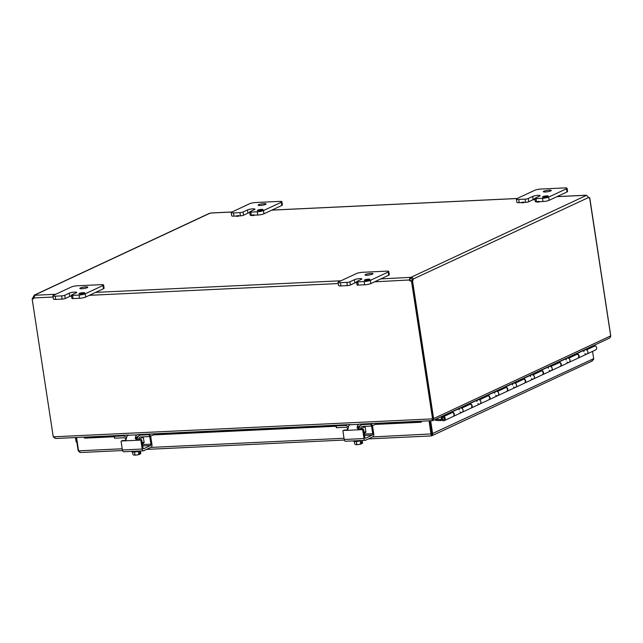 <?xml version="1.0" encoding="UTF-8"?>
<svg xmlns="http://www.w3.org/2000/svg" width="643" height="643" viewBox="0 0 643 643"><rect width="100%" height="100%" fill="white"/><g stroke="black" fill="none" stroke-linecap="round" stroke-linejoin="round"><path stroke-width="0.96" d="M79.419 293.401A2.877 0.506 171.3 0 1 82.585 292.686A2.877 0.506 171.3 0 1 84.739 292.846A2.877 0.506 171.3 0 1 81.974 293.779A2.877 0.506 171.3 0 1 79.057 293.714A2.877 0.506 171.3 0 1 79.419 293.401M64.75 295.266A2.299 0.402 171.3 0 1 61.656 295.876L55.226 296.182A4.597 0.804 171.3 0 1 52.911 295.836A4.597 0.804 171.3 0 1 53.49 295.33L71.325 287.003A4.597 0.804 171.3 0 1 77.514 285.773L101.281 284.656A4.597 0.804 171.3 0 1 103.595 285.002A4.597 0.804 171.3 0 1 103.009 285.508L85.181 293.827A4.597 0.804 171.3 0 1 78.993 295.057L72.563 295.362A2.299 0.402 171.3 0 1 71.405 295.193A2.299 0.402 171.3 0 1 71.695 294.936L76.147 292.854A4.027 0.707 171.3 0 0 76.662 292.412A4.027 0.707 171.3 0 0 73.64 292.187A4.027 0.707 171.3 0 0 69.211 293.184L64.75 295.266L65.248 298.489A2.299 0.402 -8.7 0 1 62.154 299.099L55.716 299.405L55.226 296.182M71.502 295.836A4.027 0.707 -8.7 0 0 69.701 296.407L65.248 298.489M52.911 295.836L53.401 299.059A4.597 0.804 -8.7 0 0 55.716 299.405M71.405 295.193L71.895 298.408A2.299 0.402 -8.7 0 0 73.053 298.585L79.483 298.28A4.597 0.804 -8.7 0 0 85.672 297.05L103.499 288.723A4.597 0.804 -8.7 0 0 104.086 288.217L103.595 285.002M80.351 287.984A4.027 0.707 171.3 0 1 84.78 286.979A4.027 0.707 171.3 0 1 87.802 287.204A4.027 0.707 171.3 0 1 83.928 288.514A4.027 0.707 171.3 0 1 79.845 288.426A4.027 0.707 171.3 0 1 80.351 287.984M542.893 196.654A2.877 0.506 171.3 0 1 546.052 195.938A2.877 0.506 171.3 0 1 548.214 196.107A2.877 0.506 171.3 0 1 545.449 197.039A2.877 0.506 171.3 0 1 542.523 196.975A2.877 0.506 171.3 0 1 542.893 196.654M528.225 198.518A2.299 0.402 171.3 0 1 525.13 199.137L518.7 199.443A4.597 0.804 171.3 0 1 516.385 199.097A4.597 0.804 171.3 0 1 516.964 198.583L534.791 190.264A4.597 0.804 171.3 0 1 540.98 189.034L564.747 187.909A4.597 0.804 171.3 0 1 567.062 188.254A4.597 0.804 171.3 0 1 566.483 188.761L548.656 197.088A4.597 0.804 171.3 0 1 542.467 198.317L536.029 198.615A2.299 0.402 171.3 0 1 534.872 198.446A2.299 0.402 171.3 0 1 535.169 198.189L539.622 196.107A4.027 0.707 171.3 0 0 540.128 195.665A4.027 0.707 171.3 0 0 537.106 195.44A4.027 0.707 171.3 0 0 532.685 196.436L528.225 198.518L528.715 201.741A2.299 0.402 -8.7 0 1 525.62 202.352L523.941 202.432M533.039 199.724L528.715 201.741M516.385 199.097L516.876 202.312A4.597 0.804 -8.7 0 0 519.19 202.658L521.722 202.537M539.284 201.709L542.957 201.532A4.597 0.804 -8.7 0 0 549.146 200.311L566.973 191.984A4.597 0.804 -8.7 0 0 567.56 191.477L567.062 188.254M534.872 198.446L535.37 201.669A2.299 0.402 -8.7 0 0 536.527 201.838L537.074 201.814M543.825 191.236A4.027 0.707 171.3 0 1 548.254 190.24A4.027 0.707 171.3 0 1 551.276 190.465A4.027 0.707 171.3 0 1 547.402 191.767A4.027 0.707 171.3 0 1 543.311 191.678A4.027 0.707 171.3 0 1 543.825 191.236M364.605 279.906A2.877 0.506 171.3 0 1 367.772 279.199A2.877 0.506 171.3 0 1 369.934 279.359A2.877 0.506 171.3 0 1 367.161 280.292A2.877 0.506 171.3 0 1 364.243 280.227A2.877 0.506 171.3 0 1 364.605 279.906M349.945 281.771A2.299 0.402 171.3 0 1 346.85 282.39L340.42 282.695A4.597 0.804 171.3 0 1 338.105 282.349A4.597 0.804 171.3 0 1 338.684 281.835L356.511 273.516A4.597 0.804 171.3 0 1 362.7 272.286L386.467 271.161A4.597 0.804 171.3 0 1 388.782 271.507A4.597 0.804 171.3 0 1 388.203 272.013L370.368 280.34A4.597 0.804 171.3 0 1 364.179 281.57L357.749 281.875A2.299 0.402 171.3 0 1 356.592 281.698A2.299 0.402 171.3 0 1 356.881 281.441L361.342 279.367A4.027 0.707 171.3 0 0 361.848 278.917A4.027 0.707 171.3 0 0 358.826 278.692A4.027 0.707 171.3 0 0 354.397 279.689L349.945 281.771L350.435 284.994A2.299 0.402 -8.7 0 1 347.341 285.605L340.911 285.91L340.42 282.695M356.688 282.349A4.027 0.707 -8.7 0 0 354.896 282.912L350.435 284.994M338.105 282.349L338.596 285.564A4.597 0.804 -8.7 0 0 340.911 285.91M356.592 281.698L357.082 284.921A2.299 0.402 -8.7 0 0 358.239 285.09L364.677 284.785A4.597 0.804 -8.7 0 0 370.866 283.563L388.694 275.236A4.597 0.804 -8.7 0 0 389.272 274.73L388.782 271.507M365.546 274.489A4.027 0.707 171.3 0 1 369.974 273.492A4.027 0.707 171.3 0 1 372.996 273.717A4.027 0.707 171.3 0 1 369.122 275.019A4.027 0.707 171.3 0 1 365.031 274.931A4.027 0.707 171.3 0 1 365.546 274.489M257.698 210.148A2.877 0.506 171.3 0 1 260.865 209.433A2.877 0.506 171.3 0 1 263.019 209.594A2.877 0.506 171.3 0 1 260.254 210.526A2.877 0.506 171.3 0 1 257.337 210.462A2.877 0.506 171.3 0 1 257.698 210.148M243.038 212.013A2.299 0.402 171.3 0 1 239.943 212.624L233.505 212.929A4.597 0.804 171.3 0 1 231.191 212.584A4.597 0.804 171.3 0 1 231.777 212.077L249.605 203.751A4.597 0.804 171.3 0 1 255.793 202.521L279.56 201.396A4.597 0.804 171.3 0 1 281.875 201.741A4.597 0.804 171.3 0 1 281.288 202.256L263.461 210.574A4.597 0.804 171.3 0 1 257.272 211.804L250.842 212.11A2.299 0.402 171.3 0 1 249.685 211.941A2.299 0.402 171.3 0 1 249.974 211.684L254.427 209.602A4.027 0.707 171.3 0 0 254.941 209.16A4.027 0.707 171.3 0 0 251.919 208.935A4.027 0.707 171.3 0 0 247.491 209.931L243.038 212.013L243.528 215.228A2.299 0.402 -8.7 0 1 240.434 215.847L238.746 215.927M249.781 212.584A4.027 0.707 -8.7 0 0 247.981 213.154L243.528 215.228M231.191 212.584L231.689 215.807A4.597 0.804 -8.7 0 0 234.004 216.152L236.528 216.032M254.098 215.196L257.763 215.027A4.597 0.804 -8.7 0 0 263.951 213.797L281.787 205.471A4.597 0.804 -8.7 0 0 282.365 204.964L281.875 201.741M249.685 211.941L250.175 215.156A2.299 0.402 -8.7 0 0 251.333 215.333L251.879 215.309M258.631 204.723A4.027 0.707 171.3 0 1 263.059 203.727A4.027 0.707 171.3 0 1 266.081 203.952A4.027 0.707 171.3 0 1 262.207 205.262A4.027 0.707 171.3 0 1 258.124 205.173A4.027 0.707 171.3 0 1 258.631 204.723M534.968 199.057L532.967 199.25L534.936 198.84M535.048 199.587L533.047 199.78L532.967 199.25M539.083 201.412L537.042 201.621L539.083 201.412M539.22 201.291L539.164 201.942L537.122 202.151L537.042 201.621M523.732 202.135L521.69 202.352L523.732 202.135M523.876 202.015L523.812 202.666L521.77 202.875L521.69 202.352M253.889 214.899L251.855 215.116L253.889 214.899M254.033 214.778L253.969 215.429L251.935 215.638L251.855 215.116M238.545 215.63L236.503 215.839L238.545 215.63M238.682 215.509L238.625 216.152L236.584 216.369L236.503 215.839M432.747 418.794L432.417 419.493M432.321 420.418L433.052 420.498M432.699 419.405L432.626 420.57L433.663 418.561L610.689 335.895L610.593 336.868L609.339 338.178L433.052 420.506M53.465 436.814L54.808 438.213M432.305 420.313L432.474 418.882M32.592 298.738L32.263 298.746A2.17 1.093 87.3 0 0 32.938 297.412L34.529 295.145L34.015 297.942A2.17 1.833 65 0 1 32.15 298.939L53.248 436.822L55.869 438.478L128.479 435.046M53.891 436.79L431.927 418.906L432.329 420.667L359.212 424.131M610.689 335.895L589.655 198.044A2.17 1.093 -92.7 0 1 589.494 198.068A2.17 1.093 -92.7 0 1 588.691 197.465L586.617 195.416M431.927 418.906L433.093 418.633L411.994 280.75L411.472 280.991A2.17 1.833 65 0 1 409.326 280.187L410.081 277.511L409.856 279.946A2.17 1.833 -115 0 0 411.994 280.75M610.721 335.686L589.752 197.739L589.229 198.02A2.17 1.833 65 0 1 589.189 197.996M433.093 418.609L433.663 418.561M433.607 418.585L412.517 280.758L412.002 280.782M411.833 280.79L411.584 280.806A2.17 1.093 87.3 0 0 412.251 279.464L411.094 278.395L410.242 278.564M32.15 298.939L32.672 298.69A2.17 1.833 -115 0 0 33.444 298.682M34.69 296.198L33.87 297.363A2.17 1.093 -92.7 0 1 33.195 298.706L32.849 298.722M34.167 297.227L32.938 297.412M211.563 212.994L209.272 213.404M209.296 213.396L34.031 295.241L34.601 295.635M380.865 278.893L410.933 277.342C412.34 277.318 413.087 278.009 413.192 279.424A2.17 1.093 -92.7 0 1 412.517 280.758M588.691 197.465L412.251 279.464M586.432 195.384L410.933 277.342L411.094 278.395M409.856 279.946L374.564 281.835M411.472 280.991L432.57 418.874M588.924 197.795A2.17 1.833 -115 0 0 589.752 197.739M435.673 420.393L435.375 419.421M429.074 420.827L431.083 434.901L431.726 433.896L429.725 420.795M417.42 421.374L417.548 422.097L420.554 421.39A1.149 0.579 -92.7 0 1 420.699 421.342A1.149 0.579 -92.7 0 1 421.31 422.226L375.223 424.412M417.548 422.097L375.954 424.067M361.623 424.742L360.996 424.774M336.016 425.955L154.135 434.564M139.812 435.239L139.177 435.271M114.197 436.452L84.731 437.843L84.603 437.119M83.839 437.152L84.731 437.843M84.498 437.698A1.149 0.579 -92.7 0 1 84.627 438.156L84.603 438.044M76.147 437.521L78.157 450.622L79.748 452.294M84.627 438.164L114.245 436.758M368.375 438.904L431.493 435.922L429.628 420.795M421.157 421.197L421.31 422.226M122.524 450.534L80.584 452.519L78.591 450.831L76.549 437.497M431.726 433.896L593.674 358.665L593.545 359.493L591.552 361.173M430.657 420.747L432.771 434.572L431.598 435.874L431.638 434.789M593.674 358.665L592.557 351.375M592.275 360.972L431.598 435.874M372.627 436.927L431.638 433.912M443.156 417.339L442.697 417.556A1.149 0.973 65 0 0 443.758 419.59A1.149 0.973 65 0 0 443.549 417.524L441.492 416.568M549.693 366.036L550.802 366.55A2.299 1.945 65 0 1 551.212 370.681A2.299 1.945 65 0 1 549.202 370.352M540.908 370.424L549.267 366.518A2.299 1.945 -115 0 1 551.212 370.681L559.949 366.606A2.299 1.945 -115 0 0 559.539 362.475L558.429 361.953M548.23 368.27A2.299 1.945 65 0 1 548.583 367.097M531.865 374.363L532.975 374.877A2.299 1.945 65 0 1 533.385 379.008L542.121 374.925A2.299 1.945 -115 0 0 541.711 370.794L540.602 370.28M523.08 378.751L531.44 374.845A2.299 1.945 -115 0 1 533.385 379.008A2.299 1.945 65 0 1 531.375 378.679M530.403 376.597A2.299 1.945 65 0 1 530.756 375.424M514.038 382.681L515.147 383.204A2.299 1.945 65 0 1 515.557 387.335L524.294 383.252A2.299 1.945 -115 0 0 523.884 379.121L522.775 378.606M505.253 387.07L513.612 383.172A2.299 1.945 -115 0 1 515.557 387.335A2.299 1.945 65 0 1 513.548 387.006M512.575 384.924A2.299 1.945 65 0 1 512.929 383.75M496.211 391.008L497.32 391.531A2.299 1.945 65 0 1 497.73 395.662L506.467 391.579A2.299 1.945 -115 0 0 506.057 387.448L504.948 386.933M487.426 395.397L495.785 391.491A2.299 1.945 -115 0 1 497.73 395.662A2.299 1.945 65 0 1 495.721 395.332M494.748 393.243A2.299 1.945 65 0 1 495.102 392.077M478.384 399.335L479.493 399.85A2.299 1.945 65 0 1 479.903 403.981L488.632 399.906A2.299 1.945 -115 0 0 488.23 395.775L487.121 395.252M469.599 403.724L477.958 399.817A2.299 1.945 -115 0 1 479.903 403.981A2.299 1.945 65 0 1 477.894 403.651M476.921 401.57A2.299 1.945 65 0 1 477.275 400.404M442.697 417.556L441.62 417.05L442.079 416.841M442.73 415.989L443.839 416.503A2.299 1.945 65 0 1 444.241 420.635A2.299 1.945 65 0 1 441.62 417.05M585.355 349.382L586.464 349.896A2.299 1.945 65 0 1 586.866 354.036L595.603 349.953A2.299 1.945 -115 0 0 595.193 345.821L594.092 345.307M567.528 357.709L568.629 358.223A2.299 1.945 65 0 1 569.039 362.355L577.776 358.28A2.299 1.945 -115 0 0 577.366 354.148L576.257 353.626M576.562 353.771L584.921 349.864A2.299 1.945 -115 0 1 586.866 354.036A2.299 1.945 65 0 1 584.857 353.698M583.884 351.617A2.299 1.945 65 0 1 584.246 350.451M558.735 362.097L567.094 358.191A2.299 1.945 -115 0 1 569.039 362.355A2.299 1.945 65 0 1 567.03 362.025M566.057 359.943A2.299 1.945 65 0 1 566.419 358.778M460.557 407.662L461.666 408.176A2.299 1.945 65 0 1 462.068 412.308L470.805 408.233A2.299 1.945 -115 0 0 470.403 404.101L469.294 403.579M451.764 412.05L460.123 408.144A2.299 1.945 -115 0 1 462.068 412.308A2.299 1.945 65 0 1 460.058 411.978M459.086 409.896A2.299 1.945 65 0 1 459.448 408.723M444.241 420.635L452.977 416.551A2.299 1.945 -115 0 0 452.568 412.42L451.466 411.906M576.642 353.811A2.299 1.945 65 0 1 577.953 358.183M558.815 362.138A2.299 1.945 65 0 1 560.117 366.51M540.988 370.456A2.299 1.945 65 0 1 542.29 374.837M523.161 378.783A2.299 1.945 65 0 1 524.463 383.164M505.334 387.11A2.299 1.945 65 0 1 506.636 391.483M487.507 395.437A2.299 1.945 65 0 1 488.809 399.809M469.679 403.764A2.299 1.945 65 0 1 470.981 408.136M441.918 420.008L440.551 420.643L435.528 420.385M451.852 412.091A2.299 1.945 65 0 1 453.154 416.463M440.551 420.643L440.471 419.525L441.395 419.091M440.471 419.525L435.673 419.284M443.268 419.614A1.101 0.932 65 0 1 442.802 417.556A1.101 0.932 65 0 1 443.734 419.549A1.101 0.932 65 0 1 443.268 419.614M359.357 426.052L359.943 426.028M371.558 426.028L372.723 433.687L364.324 434.081M349.824 424.766A4.597 2.323 87.3 0 0 348.193 428.407L346.698 430.36L362.17 429.628A0.555 0.466 65 0 1 362.724 430.143L363.657 429.709A0.555 0.466 -115 0 0 363.094 429.194L359.718 429.355A1.841 1.551 65 0 1 358.69 429.026L358.111 427.523L357.114 427.981A4.597 2.323 -92.7 0 1 358.746 424.348L349.824 424.766M360.273 425.626L358.842 426.293A2.299 1.165 87.3 0 0 358.111 427.523M372.498 425.682L373.768 433.993A2.299 1.165 -92.7 0 1 372.996 436.75L365.473 440.262A2.299 1.165 -92.7 0 1 365.24 440.326A2.299 1.165 -92.7 0 1 364.018 438.55L344.206 439.482L342.92 431.075A0.555 0.466 65 0 1 343.314 430.521L347.204 430.231M346.698 430.36L347.63 429.926L344.246 430.087A0.555 0.466 -115 0 0 343.965 430.215M364.018 438.55L362.724 430.143M364.533 435.432L372.337 435.062A1.149 0.579 87.3 0 0 372.723 433.687M363.657 429.709L364.83 437.377A1.149 0.579 87.3 0 0 365.441 438.261A1.149 0.579 87.3 0 0 365.554 438.229L365.32 438.245M372.337 435.062L365.554 438.229M359.718 429.355L358.786 429.781L357.114 427.981M344.206 439.482A2.299 1.165 87.3 0 0 345.436 441.259L365.24 440.326M354.357 441.516L354.743 444.032A4.879 2.331 -104.3 0 0 355.314 444.434A4.879 2.331 -104.3 0 0 355.804 444.602A4.879 2.331 -104.3 0 0 356.744 444.337A4.879 4.798 176.4 0 0 358.778 444.458A3.448 0.603 171.3 0 0 361.318 443.871A5.932 5.007 -115 0 0 361.366 443.823L361.101 442.062L361.768 441.749L362.041 443.509A5.932 5.007 65 0 1 361.985 443.557L361.278 443.252M362.218 443.349A5.972 5.972 0 0 1 362.057 443.501A4.879 2.468 87.3 0 0 362.218 443.349A4.879 2.468 87.3 0 0 362.612 442.85L362.25 440.463M360.249 440.921L360.683 443.75A4.879 4.798 176.4 0 1 358.778 444.458A3.448 0.603 171.3 0 1 355.804 444.602A3.448 0.603 171.3 0 1 355.466 444.506A3.448 0.603 171.3 0 1 355.418 444.482M358.167 428.359A2.299 0.402 -8.7 0 0 358.641 428.029A2.299 0.402 -8.7 0 0 358.641 428.021L358.304 426.92M360.683 443.75A4.879 2.468 87.3 0 0 361.366 443.823M356.31 441.508L356.744 444.337M353.449 440.881L353.497 441.178A4.782 0.836 -8.7 0 0 355.9 441.532A4.782 0.836 -8.7 0 0 361.768 440.487M371.252 426.06L371.992 425.915L371.71 424.058L370.971 424.203L371.252 426.06L362.322 426.486A2.299 1.945 -115 0 0 360.683 428.817L365.144 426.735A2.299 1.945 65 0 1 365.111 426.357M365.144 426.735L365.883 431.59L364.075 432.442M365.071 432.755A1.149 0.973 -115 0 0 365.883 431.59M371.992 425.915L377.698 423.255M371.71 424.058L372.948 423.48M336.08 425.843L336.554 427.708L335.992 425.803L337.294 425.168M336.273 425.843L344.704 425.441A4.597 3.882 65 0 1 348.329 427.314M360.683 428.817L360.763 429.299M359.26 429.299L359.252 429.259A4.597 3.882 65 0 1 361.27 424.91A4.597 3.882 65 0 1 362.531 424.605L370.971 424.203M347.839 429.645L347.807 429.428A2.299 1.945 -115 0 0 345.484 427.282L336.554 427.708M137.546 436.549L138.124 436.517M149.739 436.525L150.912 444.176L142.513 444.578M128.013 435.263A4.597 2.323 87.3 0 0 126.382 438.896L124.887 440.849L140.359 440.117A0.555 0.466 65 0 1 140.913 440.632L141.838 440.198A0.555 0.466 -115 0 0 141.283 439.683L137.899 439.844A1.841 1.551 65 0 1 136.871 439.515L136.292 438.012L135.303 438.478A4.597 2.323 -92.7 0 1 136.935 434.837L128.013 435.263M138.454 436.123L137.031 436.79A2.299 1.165 87.3 0 0 136.292 438.012M150.679 436.179L151.949 444.49A2.299 1.165 -92.7 0 1 151.177 447.247L143.654 450.759A2.299 1.165 -92.7 0 1 143.421 450.815A2.299 1.165 -92.7 0 1 142.199 449.039L122.395 449.979L121.109 441.572A0.555 0.466 65 0 1 121.503 441.01L125.385 440.728M124.887 440.849L125.811 440.415L122.427 440.576A0.555 0.466 -115 0 0 122.154 440.704M142.199 449.039L140.913 440.632M142.714 445.929L150.526 445.559A1.149 0.579 87.3 0 0 150.912 444.176M141.838 440.198L143.011 447.866A1.149 0.579 87.3 0 0 143.622 448.758A1.149 0.579 87.3 0 0 143.743 448.726L143.502 448.734M150.526 445.559L143.743 448.726M137.899 439.844L136.975 440.278L135.303 438.478M122.395 449.979A2.299 1.165 87.3 0 0 123.617 451.756L143.421 450.815M132.538 452.005L132.924 454.521A4.879 2.331 -104.3 0 0 133.503 454.931A4.879 2.331 -104.3 0 0 133.993 455.091A4.879 2.331 -104.3 0 0 134.934 454.834A4.879 4.798 176.4 0 0 136.959 454.955A3.448 0.603 171.3 0 0 139.499 454.368A5.932 5.007 -115 0 0 139.555 454.312L139.282 452.551L139.949 452.246L140.222 453.998A5.932 5.007 65 0 1 140.166 454.054L139.467 453.741M140.222 453.998A4.879 2.468 87.3 0 0 140.399 453.845A4.879 2.468 87.3 0 0 140.801 453.339L140.431 450.96M138.43 451.41L138.864 454.239A4.879 4.798 176.4 0 1 136.959 454.955A3.448 0.603 171.3 0 1 133.993 455.091A3.448 0.603 171.3 0 1 133.648 455.003A3.448 0.603 171.3 0 1 133.607 454.979M136.356 438.856A2.299 0.402 -8.7 0 0 136.83 438.526A2.299 0.402 -8.7 0 0 136.822 438.51L136.485 437.409M138.864 454.239A4.879 2.468 87.3 0 0 139.555 454.312M134.5 452.005L134.934 454.834M131.63 451.378L131.678 451.667A4.782 0.836 -8.7 0 0 134.09 452.029A4.782 0.836 -8.7 0 0 139.949 450.984M149.441 436.557L150.181 436.412L149.891 434.547L149.152 434.692L149.441 436.557L140.512 436.983A2.299 1.945 -115 0 0 138.872 439.306L143.325 437.224A2.299 1.945 65 0 1 143.301 436.846M143.325 437.224L144.072 442.087L142.256 442.931M143.252 443.252A1.149 0.973 -115 0 0 144.072 442.087M150.181 436.412L155.879 433.744M149.891 434.547L151.129 433.969M114.261 436.332L114.735 438.196L114.173 436.3L115.483 435.657M114.454 436.34L122.893 435.938A4.597 3.882 65 0 1 126.518 437.811M138.872 439.306L138.944 439.796M137.441 439.796L137.441 439.756A4.597 3.882 65 0 1 139.459 435.407A4.597 3.882 65 0 1 140.713 435.094L149.152 434.692M126.02 440.142L125.988 439.916A2.299 1.945 -115 0 0 123.665 437.779L114.735 438.196M76.943 442.689A2.299 1.945 65 0 1 75.987 441.018L75.456 437.553M61.656 295.876L62.154 299.099M69.701 296.407L69.211 293.184M73.053 298.585L72.563 295.362M78.993 295.057L79.483 298.28M85.672 297.05L85.181 293.827M103.009 285.508L103.499 288.723M525.13 199.137L525.62 202.352M533.095 199.137L532.685 196.436M536.527 201.838L536.029 198.615M542.467 198.317L542.957 201.532M519.19 202.658L518.7 199.443M549.146 200.311L548.656 197.088M566.483 188.761L566.973 191.984M346.85 282.39L347.341 285.605M354.896 282.912L354.397 279.689M358.239 285.09L357.749 281.875M364.179 281.57L364.677 284.785M370.866 283.563L370.368 280.34M388.203 272.013L388.694 275.236M239.943 212.624L240.434 215.847M247.981 213.154L247.491 209.931M251.333 215.333L250.842 212.11M257.272 211.804L257.763 215.027M234.004 216.152L233.505 212.929M263.951 213.797L263.461 210.574M281.288 202.256L281.787 205.471M210.028 213.195L34.529 295.145M356.744 282.679L355.306 282.743M338.282 283.547L89.369 295.322M71.55 296.166L70.111 296.238M53.096 297.042L34.015 297.942M34.77 295.266L55.764 294.269M95.67 292.38L340.951 280.782M586.191 195.271L556.975 196.654M517.068 198.534L271.788 210.14M231.874 212.029L210.88 213.026M336.064 426.261L153.404 434.901M78.591 450.831L122.21 448.774M150.808 447.415L344.021 438.277M431.437 434.813L432.779 434.572M559.539 362.475L550.802 366.55M541.711 370.794L532.975 374.877M523.884 379.121L515.147 383.204M506.057 387.448L497.32 391.531M488.23 395.775L479.493 399.85M470.403 404.101L461.666 408.176M577.366 354.148L568.629 358.223M595.193 345.821L586.464 349.896M452.568 412.42L443.839 416.503M343.314 430.521L344.246 430.087M363.094 429.194L362.17 429.628M360.803 424.05L360.964 425.079M346.207 424.742L344.704 425.441M362.531 424.605L364.034 423.898M121.503 441.01L122.427 440.576M141.283 439.683L140.359 440.117M138.992 434.547L139.145 435.568M124.396 435.239L122.893 435.938M140.713 435.094L142.216 434.395M137.401 434.62L350.298 424.549M586.279 195.215L557.087 196.597M517.181 198.486L271.901 210.092M231.986 211.981L211.25 212.962M344.335 440.045L146.564 449.401M462.068 412.308L453.339 416.391M479.903 403.981L471.166 408.064M497.73 395.662L488.993 399.737M515.557 387.335L506.821 391.41M533.385 379.008L524.648 383.083M551.212 370.681L542.475 374.765M569.039 362.355L560.302 366.438M586.866 354.036L578.129 358.111M443.204 417.363L442.802 417.556M344.093 430.119L343.161 430.553M360.884 424.05L361.036 425.031M358.81 429.106L358.641 428.029M336.273 427.667L335.992 425.803M364.195 433.237L365.385 432.683M363.367 423.93L361.27 424.91M122.274 440.616L121.35 441.05M139.065 434.539L139.218 435.528M136.991 439.595L136.83 438.526M114.462 438.156L114.173 436.3M142.376 443.726L143.566 443.172M141.548 434.427L139.459 435.407"/></g></svg>
